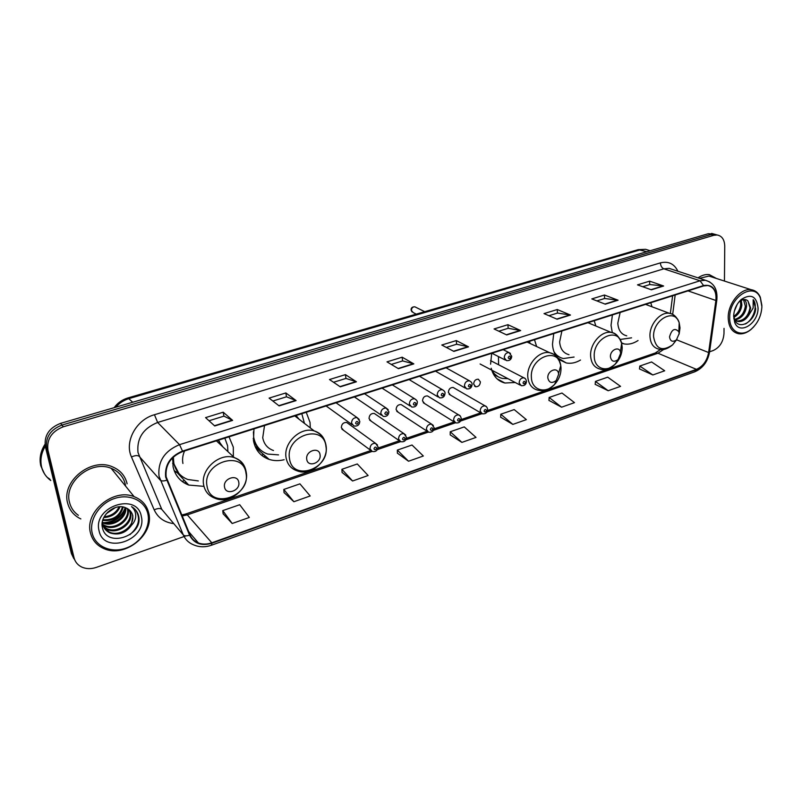 <?xml version="1.0" encoding="UTF-8"?>
<svg xmlns="http://www.w3.org/2000/svg" width="802" height="802" viewBox="0 0 802 802"><rect width="100%" height="100%" fill="white"/><g stroke="black" fill="none" stroke-linecap="round" stroke-linejoin="round"><path stroke-width="1.2" d="M612.427 314.915L611.034 325.331L612.307 332.7M621.6 343.186L624.146 343.928C628.748 344.72 633.379 343.587 638.051 340.519M553.741 333.572L552.478 344.228C552.789 349.431 554.312 353.772 557.049 357.241M557.41 357.682L566.212 362.945C570.924 363.857 575.686 362.885 580.518 360.028M491.195 368.228C493.29 376.248 497.862 381.181 504.909 383.015L515.195 382.504M253.973 428.88L253.472 440.699C255.337 450.092 260.56 456.328 269.131 459.396C273.913 460.919 278.916 461.02 284.159 459.706M310.294 427.897L310.043 422.443L306.244 412.258M172.771 457.551L173.062 466.644C175.087 475.606 180.31 481.751 188.721 485.06L203.477 486.323M233.352 456.689L233.322 447.195L229.011 436.819M377.481 444.98L375.547 443.326L378.083 446.935C377.662 450.554 375.697 452.057 372.208 451.456L369.983 448.729C370.273 445.02 372.128 443.215 375.547 443.326L346.705 422.474C343.386 422.333 341.592 424.058 341.341 427.636L343.527 430.293L341.863 429.06L370.504 450.203M405.762 435.095L403.927 433.621L406.464 437.24C406.123 440.709 404.208 442.203 400.719 441.702L398.524 438.975C398.825 435.336 400.629 433.551 403.927 433.621L374.243 413.421C371.025 413.311 369.291 415.015 369.03 418.524L371.196 421.18L369.632 420.098L399.125 440.589M402.614 405.511L401.15 404.569C398.043 404.499 396.358 406.183 396.088 409.622L398.223 412.278L396.759 411.316L427.055 431.195M428.819 396.759L427.456 395.927C424.448 395.877 422.804 397.541 422.524 400.92L424.639 403.576L423.266 402.724L454.323 422.002M454.453 388.208L453.17 387.476C450.253 387.456 448.659 389.1 448.378 392.419L450.463 395.075L449.17 394.313L480.949 413.01M473.651 384.098L475.706 386.754C478.533 386.764 480.097 385.14 480.388 381.882L478.323 379.206C475.496 379.216 473.942 380.84 473.651 384.098M536.628 346.534L534.503 339.697M491.706 353.301L490.583 364.198M595.856 326.003L594.212 320.71M651.996 306.785L650.763 302.735M713.81 234.034L708.246 233.733L60.601 423.356C49.062 427.887 43.99 435.626 45.363 446.584L71.408 553.591L73.824 558.643M724.447 281.061L724.747 246.194C724.527 239.698 722.011 235.958 717.199 234.986L713.81 235.297L63.288 426.794C51.689 431.376 46.576 439.175 47.95 450.203L74.065 557.811L72.731 555.696L75.157 560.758L72.731 555.696L46.656 448.388L72.731 555.696L71.408 553.591M63.288 426.794L61.934 425.07C50.376 429.621 45.273 437.401 46.656 448.388C45.273 437.401 50.376 429.621 61.934 425.07L711.013 234.515L61.934 425.07L60.601 423.356M716.597 234.816L714.402 234.194L711.013 234.515L714.402 234.194L716.597 234.816M263.587 454.493L261.512 455.185M184.53 480.548L182.034 481.37M184.219 482.884L186.114 482.253M263.507 456.679L265.362 456.067M67.629 503.044C69.533 510.323 73.944 515.616 80.852 518.934C73.944 515.616 69.533 510.323 67.629 503.044C61.253 481.461 90.897 457.431 111.979 466.634C90.897 457.431 61.253 481.461 67.629 503.044M166.144 476.849C165.112 465.05 170.595 456.629 182.605 451.576L703.565 285.943L707.875 285.522C713.94 287.036 716.617 292.018 715.885 300.479L708.617 352.539C707.003 360.84 702.943 366.444 696.427 369.351L211.818 542.804C207.076 544.448 202.605 544.508 198.405 542.984C194.485 541.44 191.698 538.764 190.044 534.954L166.144 476.849M165.643 477.02L189.573 535.195C194.014 543.586 201.462 546.262 211.898 543.245L696.427 369.732C703.103 366.745 707.274 361 708.918 352.499L716.196 300.449C716.687 289.161 712.487 284.189 703.565 285.542L182.505 451.105C170.204 456.278 164.58 464.919 165.643 477.02M642.733 286.725L649.77 284.55L663.625 286.003L649.64 281.141L637.51 284.87L651.394 289.813L663.625 286.003M649.7 284.57L649.64 281.141M596.868 300.9L604.638 298.494L618.081 300.209L604.457 295.026L591.796 298.915L605.309 304.189L618.081 300.209M604.578 298.514L604.457 295.026M548.949 315.707L557.51 313.061L570.473 315.046L557.27 309.532L544.027 313.602L557.119 319.216L570.473 315.046M557.44 313.081L557.27 309.532M498.814 331.196L508.227 328.289L520.678 330.574L507.927 324.69L494.072 328.95L506.694 334.935L520.678 330.574M508.167 328.309L507.927 324.69M209.011 420.759L223.948 416.138L232.63 420.388L223.217 412.198L205.573 417.621L214.735 425.972L232.63 420.388M223.908 416.148L223.217 412.198M272.85 401.03L286.494 396.81L296.108 400.599L285.863 392.95L269.091 398.103L279.116 405.892L296.108 400.599M286.444 396.83L285.863 392.95M333.542 382.273L345.983 378.434L356.429 381.792L345.441 374.634L329.482 379.536L340.279 386.825L356.429 381.792M345.933 378.444L345.441 374.634M391.286 364.429L402.644 360.92L413.832 363.887L402.183 357.191L386.985 361.862L398.454 368.689L413.832 363.887M402.584 360.94L402.183 357.191M446.323 347.426L456.669 344.228L468.518 346.845L456.288 340.569L441.782 345.02L453.862 351.406L468.518 346.845M456.609 344.248L456.288 340.569M127.117 483.796C125.172 475.636 120.12 469.912 111.979 466.634C120.12 469.912 125.172 475.636 127.117 483.796M716.427 278.474L709.309 274.625C705.6 274.154 701.84 275.226 698.031 277.863C701.84 275.226 705.6 274.154 709.309 274.625L716.427 278.474M74.065 557.811C75.167 562.001 77.724 565.079 81.724 567.044C86.205 569.039 91.077 569.149 96.33 567.395L186.014 535.856M709.62 351.787L713.249 350.514C719.705 347.456 723.294 341.822 723.985 333.592L724.036 328.379M548.959 400.419L561.58 407.195L574.493 402.634L561.971 393.03L549.139 397.471L548.949 400.529M595.184 384.338L608.197 390.734L620.558 386.363L607.726 377.171L595.435 381.421L595.174 384.449M639.495 368.92L652.848 374.965L664.698 370.785L651.585 361.963L639.806 366.043L639.475 369.03M397.391 453.16L408.529 461.23L423.336 456.007L412.007 445.01L397.341 450.092L397.391 453.27M342.063 472.408L352.589 480.989L368.118 475.506L357.291 463.967L341.913 469.3L342.073 472.528M284.048 492.588L293.883 501.721L310.184 495.967L299.928 483.857L283.798 489.451L284.058 492.709M223.136 513.791L232.199 523.495L249.332 517.45L239.708 504.729L222.766 510.603L223.156 513.912M500.679 417.22L512.859 424.398L526.363 419.626L514.192 409.591L500.789 414.233L500.669 417.331M461.902 442.393L476.027 437.401L464.248 426.895L450.243 431.757L450.203 434.895L461.902 442.393L450.243 431.757M408.529 461.23L397.341 450.092M352.589 480.989L341.913 469.3M293.883 501.721L283.798 489.451M232.199 523.495L222.766 510.603M512.859 424.398L500.789 414.233M561.58 407.195L549.139 397.471M608.197 390.734L595.435 381.421M652.848 374.965L639.806 366.043M147.939 514.212C145.292 500.969 129.884 493.37 114.776 498.403C99.638 503.225 88.902 519.666 92.18 533.059C95.237 546.533 111.137 553.44 125.824 548.197C140.561 543.144 150.796 527.395 147.939 514.212M148.781 513.27C146.926 505.32 142.044 499.786 134.135 496.669C113.573 487.887 84.36 511.856 90.476 532.959C92.38 540.327 96.882 545.55 103.979 548.638C124.781 558.312 154.405 534.583 148.781 513.27M125.613 486.172L125.302 484.388C123.468 476.759 118.756 471.406 111.147 468.318C91.378 459.666 63.558 482.182 69.533 502.433C70.887 507.816 73.834 512.107 78.365 515.315M45.283 446.253C41.223 453.07 40 459.997 41.604 467.025C43.047 472.589 46.105 477.09 50.777 480.518M45.223 445.922C41.092 452.769 39.839 459.736 41.463 466.804C42.897 472.378 45.955 476.869 50.626 480.298M44.982 444.318C40.531 451.336 39.138 458.503 40.802 465.842L44.461 473.812M115.498 507.496L106.255 513.731M113.663 508.177L107.558 512.298M120.059 506.754C117.122 513.481 111.699 517.089 103.789 517.571M119.117 506.804C116.23 512.668 111.267 515.987 104.22 516.749M123.217 507.024C120.4 516.919 113.573 521.38 102.716 520.388M122.495 506.904C119.608 516.037 113.082 520.318 102.917 519.746M132.541 515.546C135.157 525.841 119.849 537.23 109.363 532.087L109.974 532.939C118.485 535.536 125.533 533.15 131.137 525.791L132.891 516.007C131.959 512.117 129.573 509.39 125.744 507.816C127.107 517.922 112.571 527.676 102.736 522.884L102.445 522.754M125.152 507.576C125.954 517.48 111.989 526.583 102.395 522.172M127.839 508.849L128.079 509.841C130.696 520.067 115.528 531.325 105.122 526.202L102.115 524.378M127.348 508.558L127.448 509.039C130.074 519.245 114.917 530.493 104.531 525.37L102.726 524.408M129.573 510.172L130.616 513.09C133.232 523.355 117.984 534.683 107.538 529.551L103.608 526.914M129.172 509.821L129.974 512.277C132.601 522.523 117.363 533.841 106.927 528.708L103.398 526.443M109.974 532.939C106.155 531.155 103.749 528.348 102.756 524.518L102.385 521.831M109.363 532.087L104.38 528.277M125.744 507.816C115.137 502.664 99.488 515.606 102.345 527.255C105.964 548.167 142.054 536.618 138.856 517.3L138.686 516.308C137.713 512.067 135.317 508.829 131.508 506.603C134.395 509.039 135.799 512.217 135.728 516.157C135.618 519.465 134.165 522.543 131.368 525.4M99.047 530.734C103.869 555.285 147.568 539.977 141.322 516.448C137.423 491.816 92.491 506.453 99.047 530.734M48.27 477.982L49.955 479.315M135.779 510.192C140.851 518.613 138.876 526.784 129.864 534.693M125.152 507.816C121.503 516.979 114.415 521.932 103.879 522.683M125.082 509.27C121.473 517.32 114.957 521.912 105.533 523.054M103.157 523.064L102.476 523.014M238.765 482.253C237.633 473.481 222.645 478.463 224.54 487.055C225.773 495.816 240.62 490.744 238.765 482.253M222.926 446.935L218.144 440.268M184.57 450.945C182.706 455.155 182.154 459.325 182.916 463.466M227.908 451.606L227.588 445.712L224.831 438.143M173.362 456.99L173.793 462.995C175.608 471.035 180.3 476.538 187.848 479.496L198.315 480.929M172.6 459.356L172.981 462.132L178.866 473.401M220.761 444.909L219.337 441.371M178.395 473.26L174.455 471.355M173.212 463.155L172.62 463.355M179.337 473.922L174.194 470.684M320.058 454.814C319.216 446.253 305.201 450.914 306.755 459.305C307.697 467.867 321.592 463.115 320.058 454.814M299.026 419.185L296.038 415.506M264.53 425.521L262.725 437.712C263.978 444.168 267.557 448.428 273.482 450.513M304.439 423.366L301.803 413.672M253.402 431.827L253.703 437.321C255.367 445.742 260.048 451.325 267.748 454.072L278.545 454.874M296.7 417.381L295.778 415.586M253.201 438.524C254.394 443.045 256.69 446.734 260.099 449.581M257.673 448.549L255.748 447.817M260.429 449.882L255.136 446.483M558.613 374.313L558.533 373.521C557.591 366.394 547.144 370.674 547.826 377.963C549.069 382.895 551.886 383.727 556.267 380.439L558.613 374.313M498.433 356.549L498.613 364.77M530.122 343.467L529.41 341.311M492.548 372.359L497.982 376.679M491.897 370.213C494.313 374.584 497.801 377.311 502.343 378.414L507.987 378.694M620.608 353.401L620.407 351.968C619.064 345.722 609.941 350.123 610.422 356.83C611.405 361.542 613.941 362.464 618.031 359.617L620.608 353.401M561.901 330.985L559.626 341.923C560.267 348.98 563.395 353.241 569.019 354.695M589.29 323.256L588.999 322.364M554.954 353.983L559.676 357.181M553.951 351.667C556.267 355.366 559.415 357.652 563.405 358.534L574.082 357.04M679.154 333.642L678.853 331.747C674.803 327.577 671.695 329.291 669.53 336.89C670.292 341.401 672.587 342.394 676.417 339.878L679.154 333.642M620.157 312.459L617.811 323.146C618.312 330.254 621.289 334.484 626.763 335.827M620.197 339.467L631.575 337.832M761.89 306.725L760.366 298.043C754.241 281.201 729.138 296.92 729.7 317.602C729.218 331.657 741.429 337.842 751.364 329.071C757.84 323.236 761.349 315.787 761.89 306.725M761.89 305.482L760.286 297.141C758.361 292.85 755.344 290.374 751.253 289.722C740.898 287.748 727.955 303.336 728.206 317.602C728.497 326.835 731.955 332.208 738.582 333.742C742.662 334.304 746.762 332.92 750.883 329.582L753.649 326.915M712.477 277.201L708.958 276.058L699.504 278.344M737.188 304.349L734.271 311.407M741.289 300.369L741.88 305.031C741.118 310.544 738.482 314.645 733.96 317.341M740.436 300.88L740.727 304.63C740.086 309.612 737.78 313.522 733.82 316.369M744.146 299.517C745.94 300.991 746.732 303.346 746.512 306.605C745.178 314.194 741.309 318.645 734.883 319.958M743.514 299.587L745.349 306.204C744.186 313.301 740.587 317.722 734.562 319.477M736.928 321.091L738.081 321.512C742.051 321.863 745.489 319.948 748.416 315.777L750.652 308.008L747.895 300.88L750.01 307.788C748.316 316.319 743.955 320.76 736.928 321.091L736.447 320.99M738.081 321.512L733.78 318.725M733.72 314.745L734.542 319.427C738.482 330.895 754.682 321.823 755.705 308.83L753.178 299.657L753.148 308.018L748.607 315.467M733.65 316.269L734.682 322.344C739.274 335.547 758.351 323.677 758.06 308.018C756.617 296.149 751.013 293.301 741.238 299.467C736.497 303.978 733.97 309.572 733.65 316.269M747.895 300.88C745.439 298.815 742.572 299.106 739.304 301.742L741.238 299.467M753.178 299.657C758.131 305.201 753.619 319.737 745.359 323.978M649.059 250.394L645.65 249.322L640.618 249.733L129.132 398.554C123.879 400.128 119.428 403.015 115.779 407.195M132.721 402.233L127.919 397.932L638.222 249.643L645.65 249.322L650.141 250.745M45.363 446.584L47.95 450.203M708.246 233.733L713.81 235.297M638.222 249.643L646.833 251.708M173.773 523.616C164.49 522.463 157.964 517.881 154.195 509.851L131.468 456.97C124.26 441.671 136.23 419.657 154.455 414.724L660.387 262.886C660.627 265.873 661.78 267.848 663.845 268.82L157.633 422.464C143.187 428.338 136.651 438.363 138.004 452.549L161.773 509.36L168.52 517.37M660.387 262.886C668.357 260.941 674.201 263.728 677.911 271.256M672.637 269.522L669.099 268.359L663.845 268.82L700.046 280.78L705.379 280.269L709.75 281.923M211.898 543.245L211.437 545.24C205.172 547.395 199.227 547.275 193.623 544.859C188.781 542.924 185.332 539.606 183.277 534.904L159.017 476.177C157.693 461.441 164.53 450.935 179.528 444.659L182.505 451.105M166.626 480.238C163.558 481.22 161.423 481.17 160.22 480.097L139.187 456.338C137.653 455.165 135.077 455.376 131.468 456.97M696.427 369.732L694.783 371.797C702.813 368.268 707.725 361.712 709.539 352.128L709.6 351.737M708.918 352.499L709.539 352.128L716.858 299.798M154.195 509.851C157.693 508.257 160.22 508.087 161.773 509.36L183.277 534.904C184.49 536.057 186.595 536.157 189.573 535.195M716.196 300.449L716.818 300.138C717.8 289.452 713.991 282.825 705.379 280.269L672.948 269.622M703.565 285.542L700.046 280.78L179.528 444.659L157.633 422.464L154.455 414.724M696.427 369.351L657.971 353.231L663.876 349.341M708.617 352.539L676.667 339.827M715.885 300.479L688.026 290.885M672.667 314.424L675.174 294.966M182.124 515.977L187.297 514.884L372.078 451.426M211.818 542.804L187.297 514.884L185.753 513.992L370.765 450.554M377.391 449.601L400.539 441.651M405.782 439.847L428.318 432.108M433.491 430.333L455.446 422.784M460.548 421.04L481.942 413.692M486.974 411.957L657.971 353.231L655.204 353.02L660.607 349.451M468.087 346.685L453.511 351.226M413.431 363.717L398.123 368.489M356.048 381.602L339.968 386.614M295.758 400.398L278.825 405.672M232.309 420.168L214.475 425.732M520.227 330.434L506.333 334.765M570.011 314.915L556.748 319.056M617.6 300.088L604.919 304.038M663.134 285.893L651.003 289.672M120.039 479.295L113.804 471.606M245.993 473.24C243.116 449.22 201.773 462.553 207.066 486.273C210.746 510.222 251.016 496.237 245.993 473.24M245.873 470.473C244.399 464.077 240.56 459.797 234.354 457.641C219.678 452.158 200.039 469.651 203.708 485.18C205.081 491.546 208.761 495.867 214.746 498.132C229.522 504.949 249.252 488.568 246.314 472.719C245.101 465.491 241.121 460.468 234.354 457.641L216.39 440.829M325.953 446.463C323.818 423.015 285.141 435.486 289.512 458.664C292.379 482.072 330.103 468.969 325.953 446.463M324.74 440.769C322.825 435.757 319.306 432.468 314.183 430.915C300.67 426.383 283.136 442.945 286.073 457.681C287.317 464.338 290.976 468.709 297.041 470.804C310.805 476.568 328.449 461.09 326.143 446.143C325.061 438.664 321.081 433.581 314.183 430.915L294.785 415.907M561.009 367.767L560.768 365.612C558.312 346.053 529.45 357.582 531.405 377.682C531.766 390.353 545.861 394.243 554.603 384.419C559.004 379.557 561.139 374.003 561.009 367.767M558.523 359.928C556.688 355.998 553.791 353.612 549.831 352.76C539.435 350.193 526.573 364.258 527.796 376.96C528.528 384.158 531.816 388.549 537.661 390.123C542.192 390.895 546.292 391.897 554.603 384.419L556.267 380.439M493.661 374.554L497.671 376.529M622.192 347.286L621.65 343.386C618.051 326.203 592.838 338.133 594.252 356.639C594.352 368.629 606.723 372.91 615.164 364.198C619.816 359.426 622.162 353.782 622.192 347.286M619.184 338.444C617.4 335.136 614.783 333.151 611.345 332.479C601.68 330.284 589.751 343.757 590.623 355.988C591.194 363.256 594.332 367.617 600.036 369.07C603.876 370.775 608.929 369.151 615.164 364.198L618.031 359.617M620.588 350.705L620.898 348.589M555.896 355.637L559.144 356.95M679.144 334.093L680.016 327.928L679.194 322.735C674.963 307.527 652.648 319.537 653.59 336.77C655.805 349.111 662.121 351.817 672.567 344.9L676.948 339.346M676.607 318.364C674.903 315.547 672.547 313.873 669.52 313.341C660.517 311.437 649.389 324.369 649.951 336.168C650.382 343.487 653.359 347.817 658.893 349.161C662.793 350.474 667.354 349.05 672.567 344.9L676.417 339.878M336.048 402.784L357.131 417.631L359.797 421.331C359.527 424.91 357.562 426.453 353.893 425.982L351.527 423.125C351.787 419.376 353.652 417.541 357.131 417.631L359.226 419.426M355.587 423.245C356.7 424.699 357.592 424.408 358.253 422.363C357.141 420.91 356.258 421.2 355.587 423.245M364.529 393.732L386.233 408.078L388.9 411.777C388.519 415.336 386.594 416.86 383.135 416.368L380.79 413.511C381.06 409.832 382.875 408.028 386.233 408.078L388.208 409.662M384.83 413.621C385.902 415.065 386.764 414.774 387.436 412.759C386.363 411.316 385.501 411.596 384.83 413.621M392.338 384.89L414.624 398.764C416.659 400.008 417.551 401.241 417.301 402.464C416.99 405.892 415.105 407.396 411.657 406.985L409.341 404.128C409.622 400.529 411.386 398.734 414.624 398.764L416.489 400.148M413.361 404.228C414.393 405.662 415.235 405.381 415.907 403.386C414.875 401.952 414.032 402.223 413.361 404.228M419.516 376.248L442.343 389.672C444.358 390.855 445.25 392.088 445.01 393.361C444.679 396.719 442.844 398.213 439.496 397.822L437.21 394.975C437.501 391.436 439.215 389.672 442.343 389.672L444.087 390.885M441.21 395.055C442.193 396.489 443.025 396.218 443.686 394.243C442.704 392.81 441.872 393.08 441.21 395.055M446.062 367.807L469.411 380.79C471.375 381.882 472.268 383.115 472.077 384.479C471.766 387.747 469.962 389.211 466.664 388.88L464.418 386.033C464.719 382.564 466.383 380.82 469.411 380.79L471.035 381.862M468.388 386.113C469.34 387.536 470.142 387.266 470.814 385.311C469.862 383.887 469.05 384.158 468.388 386.113M415.767 307.256L414.845 306.805C412.699 306.795 411.546 308.008 411.396 310.434L413.14 312.559L416.278 314.143M503.145 349.662L509.019 352.569L511.736 356.278C511.435 359.436 509.691 360.89 506.503 360.639L504.247 357.742C504.548 354.364 506.142 352.639 509.019 352.569L510.493 353.431M508.207 357.792C509.11 359.226 509.892 358.975 510.553 357.04C509.661 355.607 508.879 355.857 508.207 357.792M376.599 447.977C375.526 446.574 374.654 446.864 373.993 448.869C375.065 450.273 375.938 449.972 376.599 447.977M405.05 438.223C404.018 436.829 403.175 437.12 402.514 439.095C403.546 440.498 404.388 440.208 405.05 438.223M401.15 404.569L431.626 424.158L434.173 427.767C433.812 431.175 431.937 432.639 428.559 432.178L426.383 429.441C426.694 425.872 428.438 424.108 431.626 424.158L433.361 425.461M432.829 428.709C431.837 427.316 431.015 427.596 430.353 429.561C431.346 430.945 432.168 430.664 432.829 428.709M427.456 395.927L458.684 414.915C459.937 415.185 460.789 416.388 461.23 418.524C460.899 421.832 459.065 423.286 455.726 422.875L453.581 420.138C453.902 416.639 455.606 414.895 458.684 414.915L460.308 416.068M459.947 419.416C458.995 418.032 458.183 418.313 457.531 420.248C458.483 421.631 459.285 421.351 459.947 419.416M453.17 387.476L485.11 405.882C486.363 406.143 487.215 407.346 487.646 409.491C487.355 412.709 485.561 414.143 482.263 413.782L480.147 411.055C480.478 407.616 482.122 405.892 485.11 405.882L486.634 406.905M486.433 410.343C485.521 408.97 484.729 409.231 484.067 411.155C484.989 412.529 485.771 412.258 486.433 410.343M490.533 360.599L523.876 377.812C525.14 378.013 526.012 379.216 526.473 381.441C526.222 384.519 524.478 385.942 521.25 385.692L519.135 382.905C519.465 379.567 521.039 377.862 523.876 377.812L525.27 378.634M525.33 382.213C524.468 380.82 523.696 381.08 523.034 382.975C523.907 384.369 524.678 384.108 525.33 382.213M621.5 342.795L624.146 343.928M559.585 359.807L566.212 362.945M497.009 378.795L504.909 383.015M256.249 448.027L269.131 459.396M177.352 472.839L188.721 485.06M474.503 386.083L475.706 386.754M114.125 407.687C117.583 402.935 122.185 399.687 127.919 397.932M711.625 233.422L717.199 234.986M211.437 545.24L694.783 371.797M198.405 542.984L188.62 531.546M181.713 515.014L185.753 513.992M377.993 448.077L399.276 440.779M406.383 438.343L427.095 431.235M434.082 428.839L454.223 421.942M461.14 419.566L480.689 412.86M487.556 410.504L655.204 353.02M670.352 313.512L672.617 295.778M111.147 468.318L134.135 496.669M104.531 525.37L105.122 526.202M106.927 528.708L107.538 529.551M558.533 373.521L560.768 365.612C558.202 355.507 554.122 354.324 549.831 352.76L527.104 342.043M620.407 351.968L621.65 343.386C619.084 336.449 615.645 332.82 611.345 332.479L587.946 322.705M678.853 331.747L679.194 322.735C676.898 317.031 673.68 313.903 669.52 313.341L645.56 304.379M760.366 298.043L760.286 297.141M708.958 276.058L751.253 289.722M734.542 319.427L734.682 322.344M751.364 329.071L750.883 329.582M326.093 405.952L352.078 424.669M354.414 396.95L381.441 415.215M382.073 388.158L410.073 405.972M409.1 379.567L438.012 396.94M435.496 371.166L465.29 388.098M411.987 311.868L411.135 310.234M491.887 353.241L505.26 360.018M411.095 309.883C411.025 307.808 412.278 306.785 414.845 306.805L424.709 311.687M480.097 363.998L520.067 385.06"/></g></svg>
